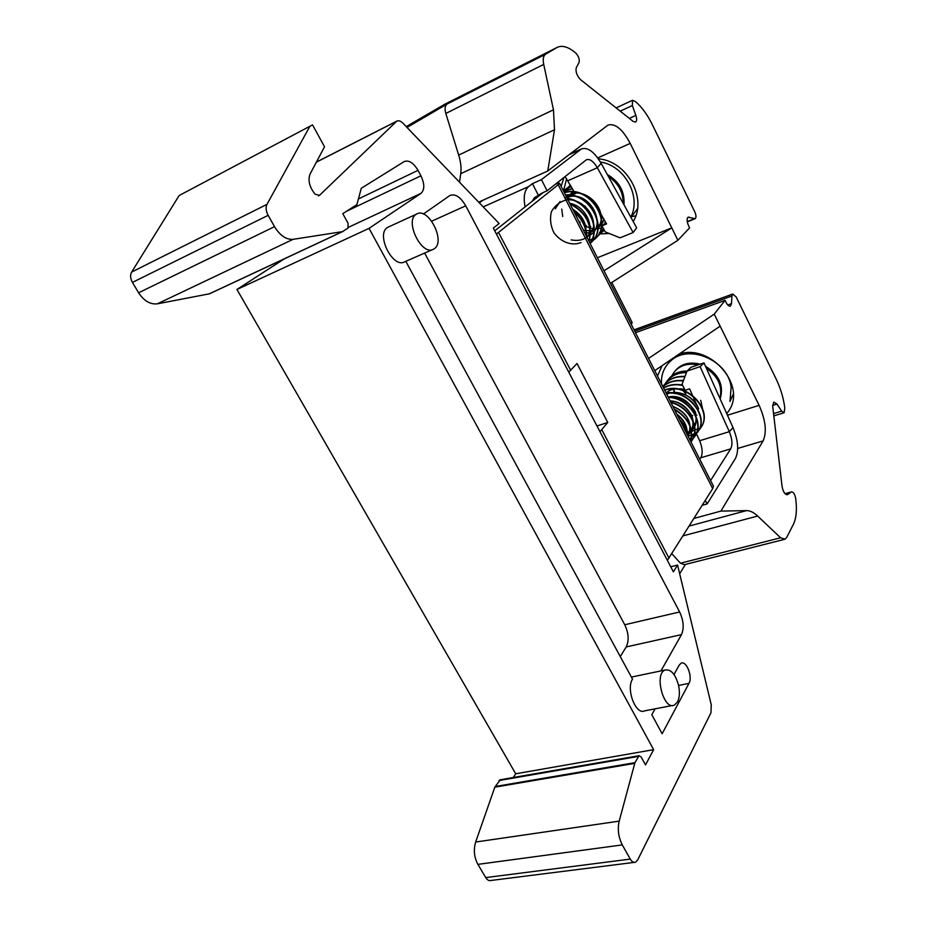 <?xml version="1.0" encoding="UTF-8"?>
<svg xmlns="http://www.w3.org/2000/svg" width="927" height="927" viewBox="0 0 927 927"><rect width="100%" height="100%" fill="white"/><g stroke="black" fill="none" stroke-linecap="round" stroke-linejoin="round"><path stroke-width="1.39" d="M698.888 430.047L701.229 427.023C713.581 409.885 686.443 381.101 664.589 390.012M697.556 432.364L698.216 431.379C709.352 415.887 687.764 388.958 666.107 393.002M692.921 438.784L695.238 435.829C704.995 421.773 688.61 397.243 668.147 397.023M690.951 441.889L692.087 440.244M693.06 438.471C699.885 425.887 688.008 405.875 670.777 402.202M690.696 441.403C693.917 428.274 688.437 417.474 674.242 409.016M688.61 437.301C688.031 430.731 684.995 424.775 679.526 419.41M680.059 420.476C684.647 425.377 687.394 430.765 688.274 436.64M674.508 409.537C688.112 417.95 693.466 428.483 690.569 441.148M670.974 402.585C689.109 406.941 700.256 428.216 691.913 440.649L690.997 441.982M668.321 397.359C688.738 397.95 704.682 422.33 694.949 436.153L690.488 440.985M666.27 393.315C687.88 389.572 709.016 416.35 697.973 431.727L689.479 439.016M664.705 390.255C686.571 381.681 713.187 410.313 701.032 427.393C698.158 431.889 693.871 434.728 688.158 435.899M682.481 385.076C675.47 383.697 669.155 384.659 663.535 387.938M663.605 388.089C669.306 384.856 675.656 383.987 682.678 385.493M697.753 427.509L698.749 428.494L691.368 431.53M705.308 500.406L707.116 503.94L735.459 458.413C739.039 450.777 738.216 440.476 732.979 427.532L703.987 362.897L690.951 367.301L687.023 371.067C678.888 371.009 672.631 373.836 668.228 379.595L668.17 379.676M667.544 380.464C672.052 374.763 678.402 372.028 686.583 372.248M686.536 372.353C678.216 372.353 671.727 375.25 667.046 381.055M665.47 383.338L666.559 381.692C671.31 375.632 677.938 372.608 686.443 372.619M662.956 386.791C668.448 381.947 675.238 380 683.315 380.939M683.431 380.626C675.169 379.722 668.332 381.75 662.909 386.71M662.875 386.64L663.477 385.759C668.471 379.178 675.609 376.188 684.879 376.768M685.007 376.432C675.864 375.887 668.761 378.888 663.709 385.423L663.014 386.42M676.907 414.253C684.288 419.827 687.672 426.478 687.046 434.207M672.875 406.327C688.135 413.535 693.129 423.361 687.869 435.829M670.14 400.928C689.178 401.206 701.09 426.547 687.463 435.03M668.135 396.999C691.438 391.843 707.521 426.965 686.328 432.805M666.745 394.265C678.124 388.645 695.088 396.86 698.634 409.039M680.082 380.661L683.581 380.221M700.719 400.302L703.037 411.09M696.478 433.801L699.63 440.731L729.329 431.681L700.117 366.663L687.023 371.067L682.087 384.195L685.146 390.313L689.607 388.853L696.664 404.74M719.931 398.448C722.712 386.466 718.216 376.432 706.432 368.355M698.019 364.914C687.602 362.839 679.514 365.4 673.767 372.608L671.901 375.759M674.578 371.553L674.624 371.495C680.742 363.929 689.282 361.484 700.233 364.172M705.493 366.269C719.19 374.775 724.068 385.644 720.14 398.9M691.461 415.447L692.736 415.516M661.472 383.882C661.009 374.589 664.091 366.93 670.708 360.927C688.691 343.453 728.158 360.302 731.125 387.162L729.978 401.461L733.292 394.184M685.829 393.766L681.252 388.726M563.454 190.823L571.287 186.64M604.207 229.977L600.337 233.836M602.805 231.611L604.242 230.047M571.241 186.559L565.447 189.375M565.227 189.514L570.615 185.435M604.346 230.22L601.832 231.866M601.588 231.993L599.224 233.071M570.58 185.388L565.644 189.247M569.236 186.234L570.441 185.145M566.432 191.252L567.092 189.954M567.173 189.803L568.518 187.683M568.564 187.625L570.117 185.713M570.429 185.11L567.706 188.042M595.424 238.529C613.917 222.457 589.549 184.218 564.288 192.596M590.07 243.337L591.206 242.399M592.202 241.344C608.182 226.536 589.502 192.271 565.458 194.902M589.966 243.129C601.832 228.923 588.286 200.742 567.22 198.366M589.027 241.287C593.013 224.902 586.594 212.26 569.769 203.384M586.768 236.849C586.571 226.791 582.226 218.239 573.743 211.205M574.195 212.098C581.971 218.853 586.049 226.906 586.455 236.234M570.024 203.894C586.246 212.7 592.55 225.11 588.935 241.101M567.405 198.737C588.077 201.379 601.264 228.911 589.908 243.013M565.609 195.191C590.232 192.828 608.147 228.39 591.078 242.526L590.105 243.407M564.392 192.793C589.85 184.647 613.686 223.534 594.821 239.12L589.665 242.55M572.434 188.679L563.616 191.275M563.662 191.368L572.515 188.83M605.041 223.604L605.319 221.646M605.122 221.298L604.798 223.963L602.411 225.249M597.069 236.837L603.512 228.737M603.431 228.598L598.448 235.655L588.772 240.777M602.874 227.602L596.814 228.911M592.724 228.784L584.381 225.991M623.199 203.372C623.187 192.063 618.263 183.117 608.413 176.536M607.301 174.508C619.306 181.495 624.856 191.588 623.975 204.774M572.701 209.154C582.805 215.667 587.139 224.195 585.713 234.751M569.746 203.326C585.377 205.979 595.157 226.315 587.023 237.347M580.997 242.55C571.878 246.234 560.87 242.144 553.975 232.828C550.58 225.898 549.711 218.888 551.38 211.808C554.775 205.597 559.943 201.588 566.884 199.78C581.762 198.737 595.401 213.453 593.396 227.509C589.734 237.787 582.307 241.924 571.125 239.896M555.25 208.842L560.082 201.507M566.768 197.474C590.997 188.297 609.757 229.769 586.617 236.559M568.483 195.226C586.884 185.041 610.244 212.828 597.799 227.718M562.724 216.547L561.739 209.062M565.018 198.424L573.94 191.356M603.987 219.259C600.372 228.471 593.5 232.098 583.361 230.139M567.208 198.343L573.442 190.487M583.987 207.138L585.227 206.165M609.213 233.488L600.279 233.894M563.546 190.765L566.652 178.598M600.383 162.005C624.624 165.435 641.704 196.802 630.766 217.103M637.475 208.795L635.957 210.753M603.581 218.54L601.055 217.532M596.988 207.242L606.571 223.894L601.89 225.84L605.296 231.924L620.093 237.822L633.129 232.526L597.336 167.729C593.465 161.263 589.815 158.61 586.374 159.78L555.412 184.218C558.448 183.082 559.873 182.862 559.688 183.546L496.443 234.067M601.89 225.84L602.376 225.215M542.144 192.978L534.358 197.729L543.384 192.434L494.751 230.835M667.37 560.36L712.701 488.61L713.454 486.188L712.909 485.111M568.772 372.156L577.011 363.511L607.753 422.469L599.966 431.692M596.976 425.98L607.753 422.469M555.412 184.218L547.115 190.788L543.384 192.434M635.482 332.723L725.076 300.348L714.23 314.126L759.132 405.354C765.632 420.105 766.965 431.959 763.13 440.904L720.893 511.101L746.513 510.615C750.07 510.592 753.778 512.411 757.649 516.038L780.58 537.776L784.984 539.236L786.687 537.44L793.431 524.253C796.235 518.413 797.046 510.279 795.853 499.838L795.69 498.471C794.81 494.103 793.396 491.924 791.449 491.913L787.429 494.682C784.949 494.682 783.164 491.913 782.052 486.397L772.712 406.339L773.767 402.028L776.942 404.045L781.646 411.148L784.126 412.735L784.798 408.007C783.524 398.089 780.661 388.459 776.189 379.12L736.223 297.011L732.77 294.033L731.924 295.968L731.519 303.639L730.441 306.107C729.062 306.536 727.602 305.284 726.061 302.364L725.076 300.348M648.552 358.448L714.23 314.126M547.764 170.997L607.938 125.122C615.076 123.001 622.504 129.085 630.209 143.407L677.892 240.278L689.618 227.845L688.599 225.771C686.78 221.46 686.629 218.598 688.158 217.161L695.157 218.691C696.362 217.555 696.235 215.296 694.798 211.901L652.341 124.67C647.347 114.542 641.669 106.814 635.308 101.483L632.515 100.29L632.33 105.539L635.864 115.411C636.976 118.853 636.895 121.078 635.609 122.063L633.176 121.449L580.603 79.699C576.837 75.713 575.4 71.703 576.304 67.671L579.062 62.491C579.769 59.328 578.633 56.13 575.644 52.92L574.717 52.167C567.718 46.593 561.774 45.041 556.872 47.544L545.505 54.299C543.303 55.84 542.712 59.212 543.72 64.415L553.465 109.803L554.497 129.768L547.764 170.997L478.668 202.156M677.892 240.278L610.406 283.372M500.325 779.758L494.821 787.174L475.667 842.029C473.373 849.769 474.114 857.22 477.892 864.37L485.736 877.591C487.324 880.094 489.12 881.056 491.136 880.453L634.138 862.4M284.392 258.818L236.941 289.467L515.713 773.778L513.315 777.498M309.873 126.281L312.55 124.878L324.508 146.779L310.082 174.056C307.741 180.301 309.409 187.011 315.087 194.206L319.502 195.342L396.826 121.113C398.633 120.255 400.707 120.997 403.06 123.314L499.155 223.511L493.315 228.1L673.384 571.855L677.567 565.041L711.264 704.821L710.951 712.805L637.66 859.966L635.47 862.226C633.616 862.828 631.878 861.786 630.279 859.097L622.295 844.903C618.425 837.232 617.382 829.306 619.19 821.137L634.949 762.666L639.062 755.702L641.16 757.023L645.505 764.914L653.639 749.665L369.05 228.366L421.009 193.361C424.728 189.792 424.693 183.928 420.916 175.806L418.019 170.348C413.523 162.851 408.946 159.907 404.276 161.53L361.287 188.274L356.883 204.647L342.77 213.65L348.077 223.314L347.984 228.146L342.399 231.657L293.094 239.34C286.223 239.792 280.024 235.562 274.508 226.651L268.146 215.331C265.933 211.089 265.539 207.428 266.988 204.357L309.873 126.281L179.166 195.516L131.646 272.063C130.047 275.052 130.313 278.494 132.434 282.399L138.598 292.781C143.963 300.927 150.232 304.612 157.37 303.824L209.49 293.801L342.619 231.611M444.833 104.206L406.223 126.628M677.521 701.924L674.369 705.123C663.686 710.719 653.941 673.848 665.041 670.047C670.951 668.97 675.482 674.149 678.622 685.586C679.943 692.249 679.572 697.695 677.521 701.924M434.439 248.621L433.651 249.131C421.773 256.779 403.836 219.966 416.652 214.056C428.239 206.733 445.864 241.194 434.439 248.621M674.01 674.508L679.236 665.053L681.125 663.187C686.432 660.314 692.886 676.907 688.981 683.361L662.133 733.732L651.82 714.729L655.065 708.842M672.411 705.493L644.728 710.835C635.945 715.586 625.76 689.167 632.515 679.155L405.806 261.321M432.7 249.537L404.925 261.704C392.816 269.421 375.006 233.187 388.042 227.173L388.877 226.802M423.384 214.033L450.001 195.423C455.331 193.592 460.58 197.057 465.725 205.817L679.642 611.971C683.616 620.65 684.242 628.193 681.484 634.624L660.928 670.916M784.138 539.444L684.462 564.659L680.441 563.222L671.855 553.743M694.01 518.413L720.893 511.101M679.676 573.801L685.354 564.427M459.502 182.167L460.731 173.697C461.495 168.227 460.812 162.028 458.691 155.099L445.817 113.465C444.462 108.702 444.983 105.504 447.359 103.894L407.023 127.451M631.577 216.733L635.783 215.806M598.367 158.841C626.907 160.811 647.683 198.726 633.199 221.518M561.125 186.373L563.975 177.451M657.475 376.003L662.168 365.609M679.224 354.01C710.314 343.662 746.606 385.111 728.981 410.568L726.78 413.72M732.365 396.211L733.269 395.817M630.939 323.778L632.121 322.457L631.391 324.67M611.82 282.468L632.121 322.457M604.01 270.765L671.785 227.88L597.394 257.752M720.152 326.142L654.752 370.661M677.567 565.041L670.731 566.779M620.267 656.594L626.2 646.942C629.178 640.603 628.703 633.211 624.752 624.752L424.636 253.071M515.713 773.778L653.639 749.665M236.941 289.467L369.05 228.366M316.362 162.179L395.516 121.854M732.979 427.532L729.329 431.681C732.249 438.935 732.712 444.67 730.685 448.888L710.58 480.534M699.63 440.731C702.527 447.892 702.921 453.57 700.789 457.776L699.711 459.143M707.116 503.94L702.237 505.296M700.117 366.663L703.987 362.897M534.358 197.729L532.341 201.159M565.088 176.57L574.392 192.179M525.064 206.906C523.257 196.976 524.439 190.197 528.622 186.57L532.434 183.65L541.414 179.629L547.115 190.788M538.123 194.763L532.434 183.65M479.34 202.851L482.863 200.255M633.129 232.526L636.652 227.787L601.148 163.337C594.195 151.669 587.602 146.883 581.38 148.98L541.414 179.629M673.755 390.858L674.416 393.5M669.039 558.228L601.808 429.78M712.701 488.61L558.321 184.971M570.708 370.348L498.575 232.515M780.58 537.776L680.441 563.222M757.649 516.038L683.072 535.852M746.513 510.615L689.224 526.038M554.497 129.768L460.731 173.697M553.465 109.803L458.691 155.099M543.72 64.415L445.817 113.465M447.359 103.894L545.505 54.299M763.13 440.904L737.695 448.448M443.824 104.728L556.687 47.648M759.132 405.354L727.463 415.238M630.209 143.407L597.706 157.914M688.981 683.361L678.587 685.447M681.484 634.624L626.2 646.942M679.642 611.971L624.752 624.752M465.725 205.817L431.739 221.171M499.05 780.534L638.344 756.42M348.679 227.208L421.009 193.361M346.524 211.252L420.916 175.806M358.413 198.957L418.019 170.348M208.957 293.986L342.399 231.657M157.37 303.824L293.094 239.34M138.598 292.781L274.508 226.651M132.434 282.399L268.146 215.331M131.646 272.063L266.988 204.357M318.459 195.852L319.502 195.342M396.826 121.113L316.42 162.074L396.826 121.124M629.34 118.401L635.864 115.411M620.209 111.147L632.33 105.539M687.243 221.553L694.277 218.726M687.521 217.822L689.282 217.115M727.788 304.983L731.519 303.639M634.705 331.182L731.924 295.968M773.558 413.627L781.646 411.148M772.631 405.377L776.942 404.045M786.814 494.786L787.626 494.566M785.03 493.709L791.287 492.005M485.736 877.591L630.279 859.097M477.892 864.37L622.295 844.903M475.667 842.029L619.19 821.137M494.821 787.174L634.682 763.361M495.134 786.513L634.949 762.666M730.685 448.888L700.789 457.776M483.21 206.895L528.622 186.57M601.148 163.337L597.336 167.729L567.961 180.719M580.58 149.502L569.074 154.716M676.988 414.427C688.703 425.169 686.478 429.247 686.768 433.674M672.956 406.478C694.983 415.122 690.059 433.407 687.567 435.238M670.233 401.113C681.16 400.499 692.678 413.871 692.596 418.9C693.396 423.72 692.909 427.474 691.125 430.163M668.263 397.243C680.754 392.805 697.788 411.182 695.598 414.218C696.513 419.537 696.038 423.349 694.184 425.69M671.183 393.164C682.33 391.75 690.928 395.922 697 405.69M684.393 389.294C675.296 388.089 669.224 389.363 666.177 393.129M675.041 393.616L674.068 390.14M695.238 415.366L696.884 415.076M668.112 391.6L667.649 393.187M675.899 356.269L670.708 360.927M578.807 221.171L580.151 222.271M583.732 224.496L586.467 225.609M589.456 226.304L590.789 226.455M597.857 225.597L599.931 224.716M601.472 223.801L602.898 222.665M573.489 191.194L572.562 192.005M570.87 193.813L569.757 195.33M569.132 196.373L567.95 198.841M574.161 191.773L568.703 195.238M586.258 233.106L589.804 232.434M590.221 232.306L592.689 231.252M575.261 193.731C570.151 194.821 567.243 195.898 566.524 196.987M637.486 208.668L630.997 217.521M713.454 486.188L559.688 183.546M416.652 214.056L388.042 227.173M665.041 670.047L631.391 677.081M499.85 779.839L639.062 755.702M209.49 293.801L342.723 231.565M444.033 104.612L556.872 47.544M616.131 107.914L632.515 100.29M687.289 221.854L694.995 218.76M634.033 329.861L732.77 294.033M773.825 415.887L783.894 412.805M784.995 493.674L791.449 491.913M581.38 148.98L569.572 154.334"/></g></svg>
